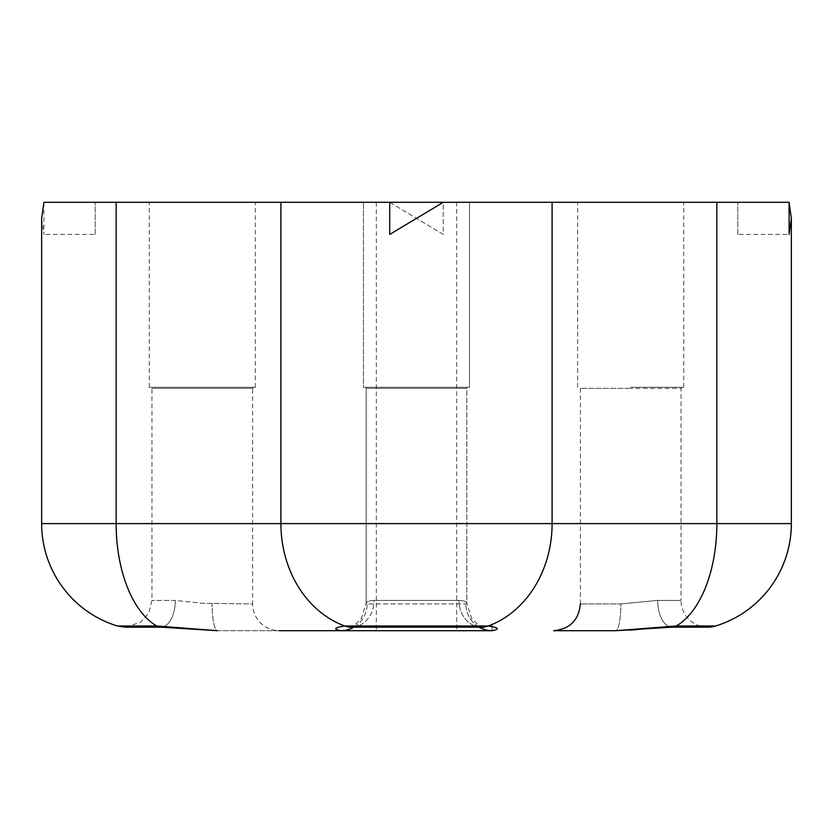 <?xml version="1.0" encoding="UTF-8"?>
<svg xmlns="http://www.w3.org/2000/svg" width="833" height="833" viewBox="0 0 833 833"><rect width="100%" height="100%" fill="white"/><g stroke="black" fill="none" stroke-linecap="round" stroke-linejoin="round"><path stroke-width="0.62" stroke-dasharray="4.17 3.12" d="M456.661 202.304L376.339 202.304L456.661 202.304L456.661 630.696L376.339 630.696L456.661 630.696M376.339 202.304L376.339 630.696M491.928 626.187L492.116 630.696L217.34 630.696A26.771 5.227 90 0 1 212.113 603.925A26.771 5.227 -90 0 0 217.34 630.696L279.399 630.696A26.771 26.771 0 0 1 252.628 603.925L202.304 603.279L252.628 603.925L252.628 388.355L151.97 388.355L252.628 388.355L253.701 387.283L150.898 387.283L255.346 387.283L149.253 387.283L253.701 387.283M715.651 625.989L676.261 625.989A26.771 14.359 90 0 1 672.054 627.166L672.054 627.166A26.771 14.359 -90 0 1 657.695 600.395A26.771 14.359 90 0 0 672.054 627.166L707.8 627.166A26.771 26.771 0 0 1 681.03 600.395L657.695 600.395L620.887 603.925L657.695 600.395L681.03 600.395L681.03 388.355L630.696 388.355L681.03 388.355L682.102 387.283L630.696 387.283L682.102 387.283M630.696 202.304L683.747 202.304L630.696 202.304M630.696 387.283L683.747 387.283L630.696 387.283M365.104 387.283L467.896 387.283A1.072 1.072 0 0 0 466.824 388.355L366.176 388.355L466.824 388.355L366.176 388.355L466.824 388.355L466.824 603.279L465.855 603.925L466.824 603.279L466.824 388.355A1.072 1.072 0 0 1 467.896 387.283L365.104 387.283A1.072 1.072 0 0 1 366.176 388.355L366.176 603.279L367.145 603.925L366.176 603.279L366.176 388.355A1.072 1.072 0 0 0 365.104 387.283L467.896 387.283L365.104 387.283M469.552 387.283L469.552 202.304L363.448 202.304L469.552 202.304L363.448 202.304L469.552 202.304L469.552 387.283L363.448 387.283L363.448 202.304L363.448 387.283L469.552 387.283M202.304 202.304L149.253 202.304L202.304 202.304M553.601 630.696L615.66 630.696A26.771 5.227 -90 0 0 620.887 603.925L580.372 603.925L620.887 603.925A26.771 5.227 90 0 1 615.66 630.696L676.261 625.989A107.103 57.435 90 0 0 716.859 523.603L716.859 202.304L789.101 202.304M716.859 202.304L552.092 202.304L552.092 523.603L280.908 523.603L280.908 202.304L552.092 202.304M280.908 202.304L116.141 202.304L116.141 523.603L41.65 523.603M41.65 218.361L43.899 234.427L43.899 202.304L116.141 202.304M349.121 627.28L355.701 624.136L361.314 618.482L366.176 603.279L361.407 618.346L355.649 624.177L349.121 627.28L351.422 627.166A26.771 22.595 -90 0 0 374.027 600.395C368.821 600.749 366.197 601.707 366.176 603.279C366.197 601.707 368.821 600.749 374.027 600.395L458.973 600.395C464.179 600.749 466.803 601.707 466.824 603.279C466.803 601.707 464.179 600.749 458.973 600.395L374.027 600.395A26.771 22.595 90 0 1 351.422 627.166L351.422 627.166A26.771 22.595 90 0 1 344.8 625.989L488.2 625.989A107.103 90.391 90 0 0 552.092 523.603L791.35 523.603M161.269 627.166L160.946 627.166A26.771 14.359 90 0 0 175.305 600.395L202.304 603.279L175.305 600.395L151.97 600.395L175.305 600.395A26.771 14.359 -90 0 1 160.946 627.166L160.946 627.166A26.771 14.359 90 0 1 156.739 625.989L117.349 625.989M389.729 202.304L443.271 234.427L443.271 202.304L389.729 234.427L389.729 202.304L443.271 234.427L443.271 202.304M179.439 628.124L217.34 630.696L156.739 625.989A107.103 57.435 -90 0 1 116.141 523.603L280.908 523.603A107.103 90.391 -90 0 0 344.8 625.989M340.884 630.696A26.771 26.26 90 0 0 367.145 603.925L465.855 603.925L367.145 603.925A26.771 26.26 -90 0 1 353.91 627.166M492.116 630.696A26.771 26.26 90 0 1 465.855 603.925A26.771 26.26 -90 0 0 479.09 627.166M95.201 234.427L95.201 202.304L95.201 234.427L43.899 234.427M737.799 234.427L737.799 202.304L737.799 234.427L789.101 234.427M630.696 388.355L580.372 388.355L630.696 388.355M351.422 627.166L481.578 627.166A26.771 22.595 -90 0 1 458.973 600.395A26.771 22.595 90 0 0 481.578 627.166L481.578 627.166A26.771 22.595 90 0 0 488.2 625.989M580.372 603.925L580.372 388.355L579.299 387.283M577.654 387.283L577.654 202.304M160.946 627.166L125.2 627.166L140.506 622.366L148.93 612.786L151.97 600.395L151.97 388.355L150.898 387.283M255.346 387.283L255.346 202.304M149.253 387.283L149.253 202.304M683.747 387.283L683.747 202.304M671.731 627.166L652.416 628.228M645.336 628.873L638.047 629.54M630.071 630.165L615.66 630.696M483.879 627.28L477.299 624.136L471.686 618.482L466.824 603.279L471.593 618.346L477.351 624.177L483.89 627.28L481.578 627.166"/><path stroke-width="1.25" d="M279.399 630.696L340.884 630.696C332.929 629.165 334.231 627.593 344.8 625.989C334.241 627.582 332.929 629.154 340.884 630.696A26.771 26.26 -90 0 0 353.91 627.166M715.651 625.989A26.771 26.771 0 0 1 707.8 627.166L672.054 627.166A26.771 14.359 -90 0 0 676.261 625.989A107.103 57.435 -90 0 0 716.859 523.603L791.35 523.603A107.103 107.103 0 0 1 715.651 625.989L676.261 625.989L615.66 630.696L553.601 630.696C569.866 629.113 578.789 620.189 580.372 603.925M41.65 523.603A107.103 107.103 0 0 0 117.349 625.989L156.739 625.989L217.34 630.696L160.946 627.166A26.771 14.359 -90 0 1 156.739 625.989A107.103 57.435 90 0 1 116.141 523.603L116.141 202.304L43.899 202.304L41.65 218.361L41.65 523.603L552.092 523.603L552.092 202.304L280.908 202.304L280.908 523.603A107.103 90.391 90 0 0 344.8 625.989L488.2 625.989C498.759 627.582 500.071 629.154 492.116 630.696L340.884 630.696M789.101 202.304L791.35 218.361L789.101 234.427L789.101 202.304L716.859 202.304L716.859 523.603L552.092 523.603A107.103 90.391 -90 0 1 488.2 625.989A26.771 22.595 -90 0 1 481.578 627.166L483.879 627.28M116.141 202.304L280.908 202.304M552.092 202.304L716.859 202.304M443.271 202.304L389.729 234.427L389.729 202.304M491.928 626.187L488.732 626M492.116 630.696A26.771 26.26 -90 0 1 479.09 627.166M160.946 627.166L125.2 627.166L117.349 625.989M481.578 627.166L351.422 627.166A26.771 22.595 -90 0 1 344.8 625.989M791.35 523.603L791.35 218.361M615.66 630.696L671.731 627.166M652.416 628.228L645.336 628.873M638.047 629.54L630.071 630.165M349.121 627.28L351.422 627.166M179.439 628.124L161.269 627.166"/></g></svg>
